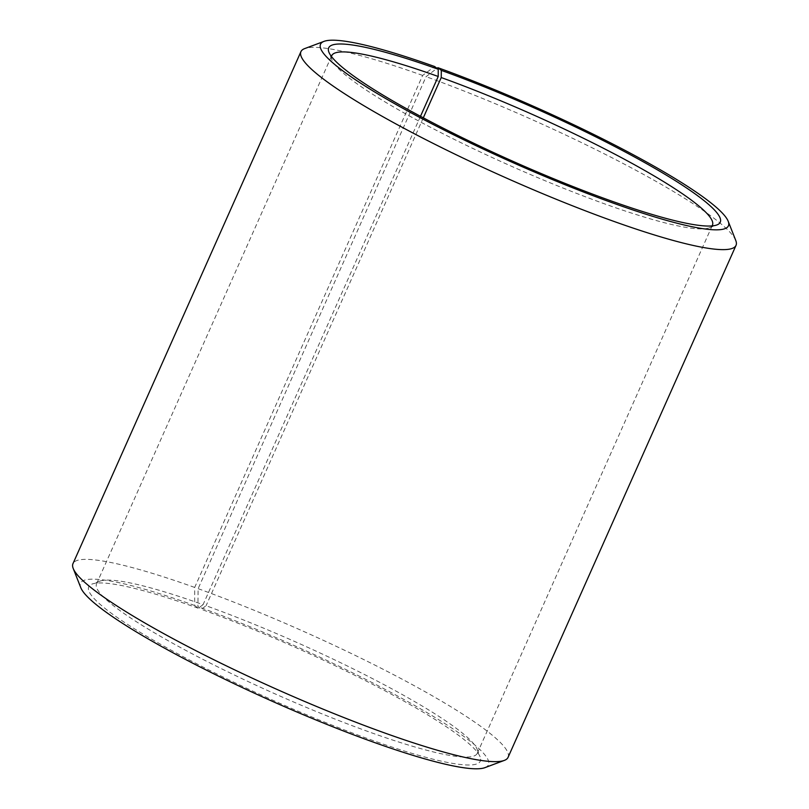 <?xml version="1.0" encoding="UTF-8"?>
<svg xmlns="http://www.w3.org/2000/svg" width="809" height="809" viewBox="0 0 809 809"><rect width="100%" height="100%" fill="white"/><g stroke="black" fill="none" stroke-linecap="round" stroke-linejoin="round"><path stroke-width="0.61" stroke-dasharray="4.04 3.03" d="M420.488 116.324L203.069 604.657A208.368 27.921 24 0 0 99.851 581.165A208.368 27.921 24 0 0 96.564 583.835A208.368 27.921 24 0 0 370.775 732.519A208.368 27.921 24 0 0 477.27 753.341A208.368 27.921 24 0 0 477.057 749.114A208.368 27.921 24 0 0 206.073 605.739L201.36 609.329L197.902 606.639L198.124 588.669L426.08 76.663L437.002 68.33M423.309 117.821L206.073 605.739M331.468 56.509A208.368 27.921 24 0 0 331.943 59.886A208.368 27.921 24 0 0 605.931 204.343A208.368 27.921 24 0 0 709.149 227.835A208.368 27.921 24 0 0 711.981 225.923M203.069 604.657L198.276 608.226L194.676 605.486L194.686 587.445L422.652 75.429L434.635 66.52M422.652 75.429A238.129 31.905 24 0 0 304.69 48.591M194.686 587.445A238.129 31.905 24 0 0 72.972 563.651M194.676 605.486A223.254 29.913 24 0 0 80.799 587.708M198.276 608.226A214.314 28.719 24 0 0 92.105 584.058A214.314 28.719 24 0 0 164.985 646.775A214.314 28.719 24 0 0 370.765 739.739A214.314 28.719 24 0 0 480.091 756.799A214.314 28.719 24 0 0 201.36 609.329M484.955 767.64A223.254 29.913 24 0 0 410.446 703.102A223.254 29.913 24 0 0 197.902 606.639M508.062 757.366A238.129 31.905 24 0 0 198.124 588.669M735.785 240.526A238.129 31.905 24 0 0 426.08 76.663M477.27 753.341L712.436 225.165M709.149 227.835L716.895 224.942M477.057 749.114L480.091 756.799M99.851 581.165L92.105 584.058M331.943 59.886L328.909 52.201M96.564 583.835L331.73 55.659"/><path stroke-width="1.21" d="M711.981 225.923A208.368 27.921 24 0 0 712.436 225.165A208.368 27.921 24 0 0 441.229 77.553L423.309 117.821M437.002 68.33L437.861 67.683A223.254 29.913 24 0 1 728.201 221.292A223.254 29.913 24 0 1 614.324 203.514A223.254 29.913 24 0 1 399.959 106.687A223.254 29.913 24 0 1 324.045 41.36A223.254 29.913 24 0 1 434.635 66.52L438.235 69.261A214.314 28.719 24 0 0 328.909 52.201A214.314 28.719 24 0 0 610.724 200.774A214.314 28.719 24 0 0 716.895 224.942A214.314 28.719 24 0 0 645.37 162.983A214.314 28.719 24 0 0 441.32 70.373L441.229 77.553M324.045 41.36L304.69 48.591A238.129 31.905 24 0 0 300.938 51.634A238.129 31.905 24 0 0 614.314 221.555A238.129 31.905 24 0 0 736.028 245.349A238.129 31.905 24 0 0 735.785 240.526L728.201 221.292M300.938 51.634L72.972 563.651A238.129 31.905 24 0 0 73.215 568.474A238.129 31.905 24 0 0 386.348 733.571A238.129 31.905 24 0 0 504.31 760.409A238.129 31.905 24 0 0 508.062 757.366L736.028 245.349M73.215 568.474L80.799 587.708A223.254 29.913 24 0 0 374.365 742.48A223.254 29.913 24 0 0 484.955 767.64L504.31 760.409M437.861 67.683L441.32 70.373M438.235 69.261L438.225 76.481A208.368 27.921 24 0 0 331.73 55.659A208.368 27.921 24 0 0 331.468 56.509M438.225 76.481L420.488 116.324"/></g></svg>
